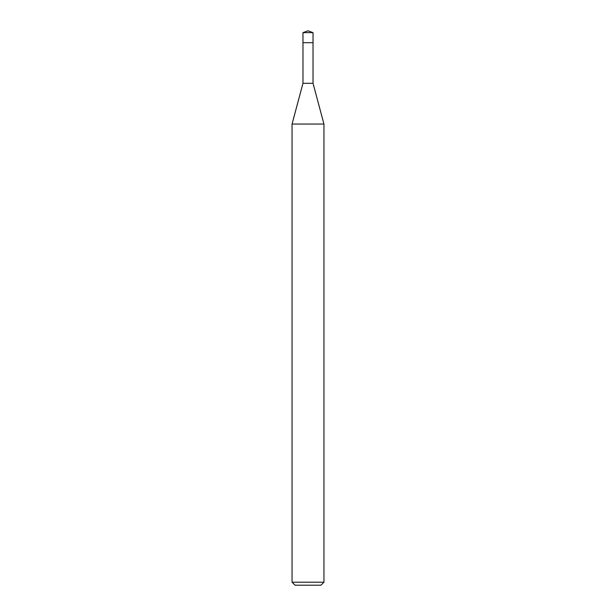 <?xml version="1.0" encoding="UTF-8"?>
<svg xmlns="http://www.w3.org/2000/svg" width="616" height="616" viewBox="0 0 616 616"><rect width="100%" height="100%" fill="white"/><g stroke="black" fill="none" stroke-linecap="round" stroke-linejoin="round"><path stroke-width="0.92" d="M308 30.8L302.972 32.633L308 30.8L313.028 32.633L302.972 32.633L302.972 42.581M295.064 585.2L320.936 585.2L295.064 585.2L292.053 582.189L323.947 582.189L323.947 124.055L313.028 83.299L302.972 83.299L302.972 42.689L313.028 42.689L302.972 42.689L302.972 32.633M323.947 124.055L292.053 124.055L292.053 582.189M313.028 83.299L313.028 32.633M320.936 585.2L323.947 582.189M302.972 83.299L292.053 124.055"/></g></svg>
